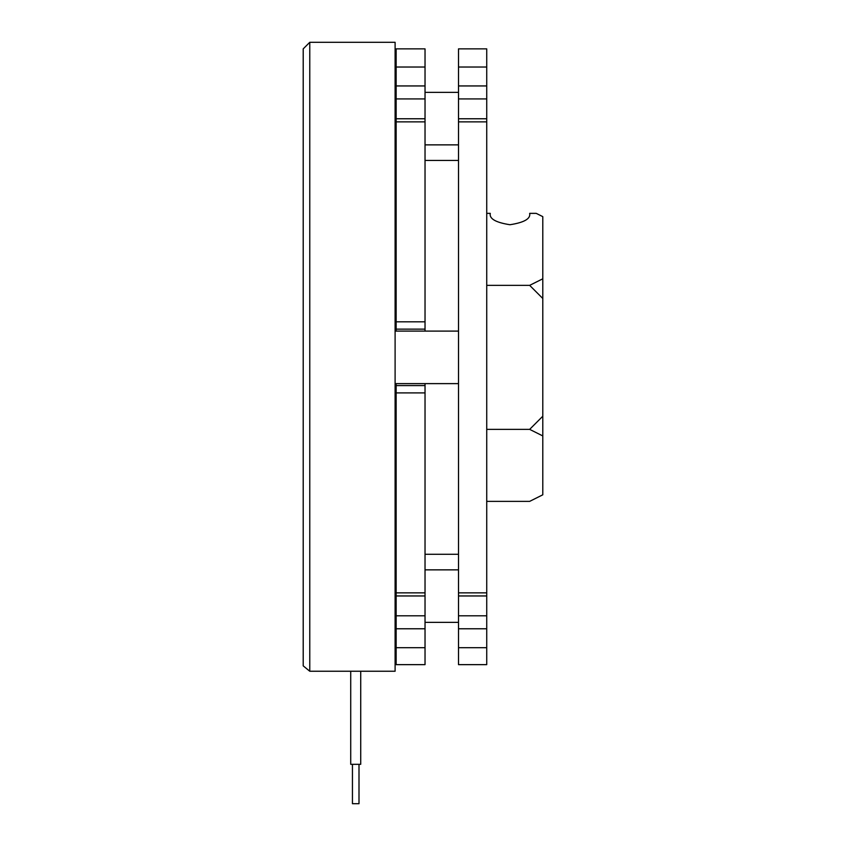 <?xml version="1.0" encoding="UTF-8"?>
<svg xmlns="http://www.w3.org/2000/svg" width="846" height="846" viewBox="0 0 846 846"><rect width="100%" height="100%" fill="white"/><g stroke="black" fill="none" stroke-linecap="round" stroke-linejoin="round"><path stroke-width="1.27" d="M360.724 764.319L360.724 671.238L360.724 764.319L350.72 764.319L350.72 671.238L350.72 764.319M359 803.7L359 764.319L359 803.7L352.444 803.7L352.444 764.319M309.773 42.3L303.206 48.867L303.206 665.865L309.773 671.238L395.103 671.238L395.103 42.3L309.773 42.3L309.773 671.238M486.736 213.361L490.278 213.361C489.157 218.733 495.724 222.519 509.969 224.729C524.213 222.519 530.78 218.733 529.659 213.361L536.227 213.361L542.794 216.639L542.794 494.804L529.659 501.371L486.736 501.371M486.736 285.356L529.659 285.356L542.794 278.799M486.736 429.366L529.659 429.366L542.794 416.232M542.794 298.49L529.659 285.356M542.794 435.933L529.659 429.366M425.03 647.698L425.03 664.649L396.15 664.649L396.15 628.779L425.03 628.779L425.03 647.698L396.15 647.698M396.15 321.818L425.03 321.818L425.03 329.136L396.15 329.136L396.15 48.867L425.03 48.867L425.03 121.877L396.15 121.877M425.03 321.818L425.03 121.877M425.03 592.856L425.03 595.954L396.15 595.954L396.15 592.856L425.03 592.856L425.03 392.904L396.15 392.904L396.15 385.586L425.03 385.586L425.03 392.904M396.15 592.856L396.15 392.904M425.03 329.136L425.03 331.103M425.03 383.619L425.03 385.586M425.03 595.954L425.03 628.779M396.15 595.954L396.15 628.779M396.15 329.136L396.15 331.103M396.15 383.619L396.15 385.586M486.736 647.698L486.736 664.649L458.511 664.649L458.511 628.779L486.736 628.779L486.736 647.698L458.511 647.698M486.736 67.024L486.736 48.867L458.511 48.867L458.511 67.024L486.736 67.024L486.736 121.877L458.511 121.877L458.511 67.024M458.511 592.856L486.736 592.856L486.736 595.954L458.511 595.954L458.511 121.877M486.736 592.856L486.736 121.877M486.736 595.954L486.736 628.779M458.511 595.954L458.511 628.779M395.103 383.619L458.511 383.619M396.15 67.024L425.03 67.024M425.03 615.803L396.15 615.803M425.03 85.943L396.15 85.943M425.03 98.929L396.15 98.929M486.736 615.803L458.511 615.803M486.736 85.943L458.511 85.943M486.736 98.929L458.511 98.929M425.03 118.768L396.15 118.768M458.511 160.444L425.03 160.444M458.511 554.278L425.03 554.278M486.736 118.768L458.511 118.768M395.103 331.103L458.511 331.103M395.103 144.867L396.15 144.867M425.03 144.867L458.511 144.867M395.103 92.362L396.15 92.362M425.03 92.362L458.511 92.362M395.103 622.36L396.15 622.36M425.03 622.36L458.511 622.36M395.103 569.855L396.15 569.855M425.03 569.855L458.511 569.855"/></g></svg>
